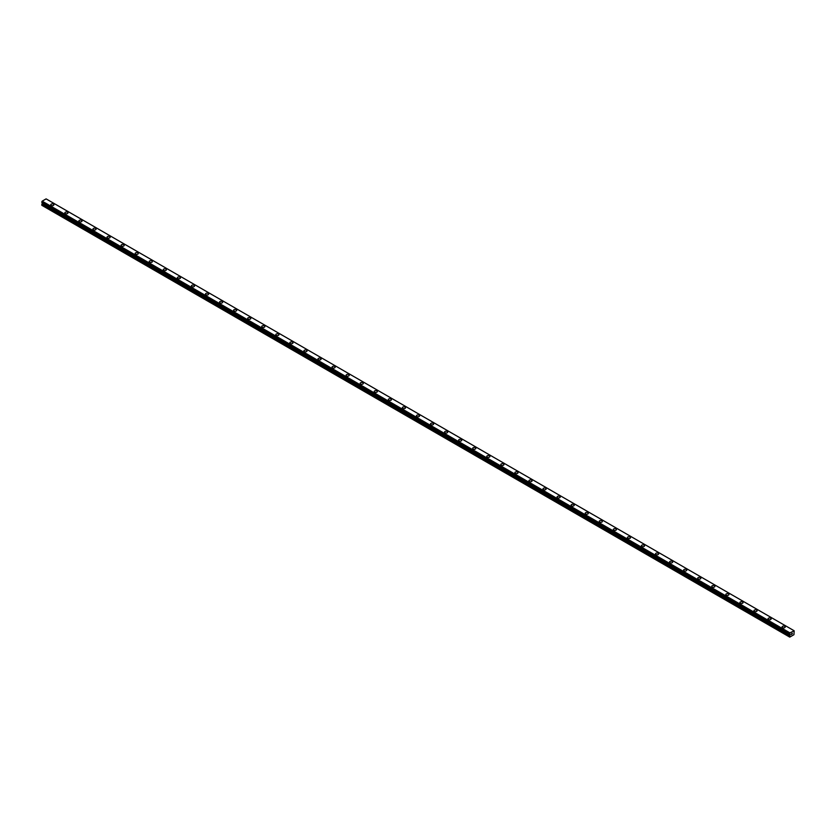 <?xml version="1.0" encoding="UTF-8"?>
<svg xmlns="http://www.w3.org/2000/svg" width="836" height="836" viewBox="0 0 836 836"><rect width="100%" height="100%" fill="white"/><g stroke="black" fill="none" stroke-linecap="round" stroke-linejoin="round"><path stroke-width="1.25" d="M50.777 204.757A1.578 0.909 180 0 1 51.748 203.911A1.578 0.909 180 0 1 53.462 204.109A1.578 0.909 180 0 1 53.922 204.757A1.578 0.909 180 0 1 52.95 205.593A1.578 0.909 180 0 1 51.236 205.395A1.578 0.909 180 0 1 50.777 204.757A1.578 0.909 180 0 1 51.748 203.911A1.578 0.909 180 0 1 53.462 204.109A1.578 0.909 180 0 1 53.922 204.757M64.832 212.877A1.578 0.909 180 0 1 65.804 212.03A1.578 0.909 180 0 1 67.528 212.229A1.578 0.909 180 0 1 67.988 212.877A1.578 0.909 180 0 1 67.016 213.713A1.578 0.909 180 0 1 65.302 213.514A1.578 0.909 180 0 1 64.832 212.877A1.578 0.909 180 0 1 65.804 212.03A1.578 0.909 180 0 1 67.528 212.229A1.578 0.909 180 0 1 67.988 212.877M78.897 220.997A1.578 0.909 180 0 1 79.869 220.15A1.578 0.909 180 0 1 81.583 220.349A1.578 0.909 180 0 1 82.053 220.997A1.578 0.909 180 0 1 81.082 221.833A1.578 0.909 180 0 1 79.357 221.634A1.578 0.909 180 0 1 78.897 220.997A1.578 0.909 180 0 1 79.869 220.15A1.578 0.909 180 0 1 81.583 220.349A1.578 0.909 180 0 1 82.053 220.997M92.963 229.116A1.578 0.909 180 0 1 93.935 228.27A1.578 0.909 180 0 1 95.649 228.468A1.578 0.909 180 0 1 96.109 229.116A1.578 0.909 180 0 1 95.137 229.952A1.578 0.909 180 0 1 93.423 229.754A1.578 0.909 180 0 1 92.963 229.116A1.578 0.909 180 0 1 93.935 228.27A1.578 0.909 180 0 1 95.649 228.468A1.578 0.909 180 0 1 96.109 229.116M107.029 237.236A1.578 0.909 180 0 1 108.001 236.389A1.578 0.909 180 0 1 109.715 236.588A1.578 0.909 180 0 1 110.174 237.236A1.578 0.909 180 0 1 109.202 238.072A1.578 0.909 180 0 1 107.489 237.873A1.578 0.909 180 0 1 107.029 237.236A1.578 0.909 180 0 1 108.001 236.389A1.578 0.909 180 0 1 109.715 236.588A1.578 0.909 180 0 1 110.174 237.236M121.095 245.356A1.578 0.909 180 0 1 122.066 244.509A1.578 0.909 180 0 1 123.78 244.708A1.578 0.909 180 0 1 124.24 245.356A1.578 0.909 180 0 1 123.268 246.192A1.578 0.909 180 0 1 121.554 245.993A1.578 0.909 180 0 1 121.095 245.356A1.578 0.909 180 0 1 122.066 244.509A1.578 0.909 180 0 1 123.78 244.708A1.578 0.909 180 0 1 124.24 245.356M135.15 253.475A1.578 0.909 180 0 1 136.122 252.629A1.578 0.909 180 0 1 137.846 252.827A1.578 0.909 180 0 1 138.306 253.475A1.578 0.909 180 0 1 137.334 254.311A1.578 0.909 180 0 1 135.62 254.113A1.578 0.909 180 0 1 135.15 253.475A1.578 0.909 180 0 1 136.122 252.629A1.578 0.909 180 0 1 137.846 252.827A1.578 0.909 180 0 1 138.306 253.475M149.216 261.595A1.578 0.909 180 0 1 150.187 260.748A1.578 0.909 180 0 1 151.901 260.947A1.578 0.909 180 0 1 152.371 261.595A1.578 0.909 180 0 1 151.4 262.431A1.578 0.909 180 0 1 149.675 262.232A1.578 0.909 180 0 1 149.216 261.595A1.578 0.909 180 0 1 150.187 260.748A1.578 0.909 180 0 1 151.901 260.947A1.578 0.909 180 0 1 152.371 261.595M163.281 269.704A1.578 0.909 180 0 1 164.253 268.868A1.578 0.909 180 0 1 165.967 269.067A1.578 0.909 180 0 1 166.427 269.714A1.578 0.909 180 0 1 165.455 270.55A1.578 0.909 180 0 1 163.741 270.352A1.578 0.909 180 0 1 163.281 269.704A1.578 0.909 180 0 1 164.253 268.868A1.578 0.909 180 0 1 165.967 269.067A1.578 0.909 180 0 1 166.427 269.704M177.347 277.824A1.578 0.909 180 0 1 178.319 276.988A1.578 0.909 180 0 1 180.033 277.186A1.578 0.909 180 0 1 180.492 277.834A1.578 0.909 180 0 1 179.521 278.67A1.578 0.909 180 0 1 177.807 278.472A1.578 0.909 180 0 1 177.347 277.824A1.578 0.909 180 0 1 178.319 276.988A1.578 0.909 180 0 1 180.033 277.186A1.578 0.909 180 0 1 180.492 277.824M191.413 285.943A1.578 0.909 180 0 1 192.384 285.107A1.578 0.909 180 0 1 194.098 285.306A1.578 0.909 180 0 1 194.558 285.954A1.578 0.909 180 0 1 193.586 286.79A1.578 0.909 180 0 1 191.872 286.591A1.578 0.909 180 0 1 191.413 285.943A1.578 0.909 180 0 1 192.384 285.107A1.578 0.909 180 0 1 194.098 285.306A1.578 0.909 180 0 1 194.558 285.943M205.468 294.063A1.578 0.909 180 0 1 206.44 293.227A1.578 0.909 180 0 1 208.164 293.426A1.578 0.909 180 0 1 208.624 294.073A1.578 0.909 180 0 1 207.652 294.909A1.578 0.909 180 0 1 205.938 294.711A1.578 0.909 180 0 1 205.468 294.063A1.578 0.909 180 0 1 206.44 293.227A1.578 0.909 180 0 1 208.164 293.426A1.578 0.909 180 0 1 208.624 294.063M219.534 302.193A1.578 0.909 180 0 1 220.505 301.347A1.578 0.909 180 0 1 222.219 301.545A1.578 0.909 180 0 1 222.689 302.193M222.219 301.545A1.578 0.909 180 0 1 222.689 302.183A1.578 0.909 180 0 1 221.718 303.029A1.578 0.909 180 0 1 219.993 302.831A1.578 0.909 180 0 1 219.534 302.183A1.578 0.909 180 0 1 220.505 301.347A1.578 0.909 180 0 1 222.219 301.545M233.599 310.302A1.578 0.909 180 0 1 234.571 309.466A1.578 0.909 180 0 1 236.285 309.665A1.578 0.909 180 0 1 236.745 310.313A1.578 0.909 180 0 1 235.773 311.149A1.578 0.909 180 0 1 234.059 310.95A1.578 0.909 180 0 1 233.599 310.302A1.578 0.909 180 0 1 234.571 309.466A1.578 0.909 180 0 1 236.285 309.665A1.578 0.909 180 0 1 236.745 310.302M247.665 318.422A1.578 0.909 180 0 1 248.637 317.586A1.578 0.909 180 0 1 250.351 317.784A1.578 0.909 180 0 1 250.81 318.432A1.578 0.909 180 0 1 249.839 319.268A1.578 0.909 180 0 1 248.125 319.07A1.578 0.909 180 0 1 247.665 318.422A1.578 0.909 180 0 1 248.637 317.586A1.578 0.909 180 0 1 250.351 317.784A1.578 0.909 180 0 1 250.81 318.422M261.731 326.542A1.578 0.909 180 0 1 262.703 325.706A1.578 0.909 180 0 1 264.416 325.904A1.578 0.909 180 0 1 264.876 326.552A1.578 0.909 180 0 1 263.904 327.388A1.578 0.909 180 0 1 262.19 327.19A1.578 0.909 180 0 1 261.731 326.542A1.578 0.909 180 0 1 262.703 325.706A1.578 0.909 180 0 1 264.416 325.904A1.578 0.909 180 0 1 264.876 326.542M275.786 334.661A1.578 0.909 180 0 1 276.758 333.825A1.578 0.909 180 0 1 278.482 334.024A1.578 0.909 180 0 1 278.942 334.672A1.578 0.909 180 0 1 277.97 335.508A1.578 0.909 180 0 1 276.256 335.309A1.578 0.909 180 0 1 275.786 334.661A1.578 0.909 180 0 1 276.758 333.825A1.578 0.909 180 0 1 278.482 334.024A1.578 0.909 180 0 1 278.942 334.661M289.852 342.791A1.578 0.909 180 0 1 290.823 341.945A1.578 0.909 180 0 1 292.537 342.143A1.578 0.909 180 0 1 293.008 342.791M292.537 342.143A1.578 0.909 180 0 1 293.008 342.781A1.578 0.909 180 0 1 292.036 343.627A1.578 0.909 180 0 1 290.311 343.429A1.578 0.909 180 0 1 289.852 342.781A1.578 0.909 180 0 1 290.823 341.945A1.578 0.909 180 0 1 292.537 342.143M303.917 350.901A1.578 0.909 180 0 1 304.889 350.065A1.578 0.909 180 0 1 306.603 350.263A1.578 0.909 180 0 1 307.063 350.911A1.578 0.909 180 0 1 306.091 351.747A1.578 0.909 180 0 1 304.377 351.548A1.578 0.909 180 0 1 303.917 350.901A1.578 0.909 180 0 1 304.889 350.065A1.578 0.909 180 0 1 306.603 350.263A1.578 0.909 180 0 1 307.063 350.901M317.983 359.02A1.578 0.909 180 0 1 318.955 358.184A1.578 0.909 180 0 1 320.669 358.383A1.578 0.909 180 0 1 321.128 359.031A1.578 0.909 180 0 1 320.157 359.867A1.578 0.909 180 0 1 318.443 359.668A1.578 0.909 180 0 1 317.983 359.02A1.578 0.909 180 0 1 318.955 358.184A1.578 0.909 180 0 1 320.669 358.383A1.578 0.909 180 0 1 321.128 359.02M332.049 367.14A1.578 0.909 180 0 1 333.021 366.304A1.578 0.909 180 0 1 334.734 366.502A1.578 0.909 180 0 1 335.194 367.15A1.578 0.909 180 0 1 334.222 367.986A1.578 0.909 180 0 1 332.509 367.788A1.578 0.909 180 0 1 332.049 367.14A1.578 0.909 180 0 1 333.021 366.304A1.578 0.909 180 0 1 334.734 366.502A1.578 0.909 180 0 1 335.194 367.14M346.104 375.26A1.578 0.909 180 0 1 347.076 374.423A1.578 0.909 180 0 1 348.8 374.622A1.578 0.909 180 0 1 349.26 375.27A1.578 0.909 180 0 1 348.288 376.106A1.578 0.909 180 0 1 346.564 375.907A1.578 0.909 180 0 1 346.104 375.26A1.578 0.909 180 0 1 347.076 374.423A1.578 0.909 180 0 1 348.8 374.622A1.578 0.909 180 0 1 349.26 375.26M360.17 383.39A1.578 0.909 180 0 1 361.142 382.543A1.578 0.909 180 0 1 362.855 382.742A1.578 0.909 180 0 1 363.315 383.39M362.855 382.742A1.578 0.909 180 0 1 363.315 383.379A1.578 0.909 180 0 1 362.343 384.226A1.578 0.909 180 0 1 360.63 384.027A1.578 0.909 180 0 1 360.17 383.379A1.578 0.909 180 0 1 361.142 382.543A1.578 0.909 180 0 1 362.855 382.742M374.235 391.499A1.578 0.909 180 0 1 375.207 390.663A1.578 0.909 180 0 1 376.921 390.861A1.578 0.909 180 0 1 377.381 391.509A1.578 0.909 180 0 1 376.409 392.345A1.578 0.909 180 0 1 374.695 392.147A1.578 0.909 180 0 1 374.235 391.499A1.578 0.909 180 0 1 375.207 390.663A1.578 0.909 180 0 1 376.921 390.861A1.578 0.909 180 0 1 377.381 391.499M388.301 399.618A1.578 0.909 180 0 1 389.273 398.782A1.578 0.909 180 0 1 390.987 398.981A1.578 0.909 180 0 1 391.447 399.629A1.578 0.909 180 0 1 390.475 400.465A1.578 0.909 180 0 1 388.761 400.266A1.578 0.909 180 0 1 388.301 399.618A1.578 0.909 180 0 1 389.273 398.782A1.578 0.909 180 0 1 390.987 398.981A1.578 0.909 180 0 1 391.447 399.618M402.367 407.738A1.578 0.909 180 0 1 403.339 406.902A1.578 0.909 180 0 1 405.052 407.101A1.578 0.909 180 0 1 405.512 407.749A1.578 0.909 180 0 1 404.54 408.585A1.578 0.909 180 0 1 402.827 408.386A1.578 0.909 180 0 1 402.367 407.738A1.578 0.909 180 0 1 403.339 406.902A1.578 0.909 180 0 1 405.052 407.101A1.578 0.909 180 0 1 405.512 407.738M416.422 415.858A1.578 0.909 180 0 1 417.394 415.022A1.578 0.909 180 0 1 419.118 415.22A1.578 0.909 180 0 1 419.578 415.868A1.578 0.909 180 0 1 418.606 416.704A1.578 0.909 180 0 1 416.882 416.506A1.578 0.909 180 0 1 416.422 415.858A1.578 0.909 180 0 1 417.394 415.022A1.578 0.909 180 0 1 419.118 415.22A1.578 0.909 180 0 1 419.578 415.858M430.488 423.988A1.578 0.909 180 0 1 431.46 423.141A1.578 0.909 180 0 1 433.173 423.34A1.578 0.909 180 0 1 433.633 423.988M433.173 423.34A1.578 0.909 180 0 1 433.633 423.977A1.578 0.909 180 0 1 432.661 424.824A1.578 0.909 180 0 1 430.948 424.625A1.578 0.909 180 0 1 430.488 423.977A1.578 0.909 180 0 1 431.46 423.141A1.578 0.909 180 0 1 433.173 423.34M444.553 432.097A1.578 0.909 180 0 1 445.525 431.261A1.578 0.909 180 0 1 447.239 431.46A1.578 0.909 180 0 1 447.699 432.107A1.578 0.909 180 0 1 446.727 432.943A1.578 0.909 180 0 1 445.013 432.745A1.578 0.909 180 0 1 444.553 432.097A1.578 0.909 180 0 1 445.525 431.261A1.578 0.909 180 0 1 447.239 431.46A1.578 0.909 180 0 1 447.699 432.097M458.619 440.217A1.578 0.909 180 0 1 459.591 439.381A1.578 0.909 180 0 1 461.305 439.579A1.578 0.909 180 0 1 461.765 440.217A1.578 0.909 180 0 1 460.793 441.063A1.578 0.909 180 0 1 459.079 440.865A1.578 0.909 180 0 1 458.619 440.217A1.578 0.909 180 0 1 459.591 439.381A1.578 0.909 180 0 1 461.305 439.579A1.578 0.909 180 0 1 461.765 440.217M472.685 448.336A1.578 0.909 180 0 1 473.657 447.5A1.578 0.909 180 0 1 475.37 447.699A1.578 0.909 180 0 1 475.83 448.336A1.578 0.909 180 0 1 474.858 449.183A1.578 0.909 180 0 1 473.145 448.984A1.578 0.909 180 0 1 472.685 448.336A1.578 0.909 180 0 1 473.657 447.5A1.578 0.909 180 0 1 475.37 447.699A1.578 0.909 180 0 1 475.83 448.336M486.74 456.456A1.578 0.909 180 0 1 487.712 455.62A1.578 0.909 180 0 1 489.436 455.819A1.578 0.909 180 0 1 489.896 456.456A1.578 0.909 180 0 1 488.924 457.302A1.578 0.909 180 0 1 487.2 457.104A1.578 0.909 180 0 1 486.74 456.456A1.578 0.909 180 0 1 487.712 455.62A1.578 0.909 180 0 1 489.436 455.819A1.578 0.909 180 0 1 489.896 456.456M500.806 464.576A1.578 0.909 180 0 1 501.778 463.74A1.578 0.909 180 0 1 503.491 463.938A1.578 0.909 180 0 1 503.951 464.576A1.578 0.909 180 0 1 502.979 465.422A1.578 0.909 180 0 1 501.266 465.224A1.578 0.909 180 0 1 500.806 464.576A1.578 0.909 180 0 1 501.778 463.74A1.578 0.909 180 0 1 503.491 463.938A1.578 0.909 180 0 1 503.951 464.576M514.871 472.695A1.578 0.909 180 0 1 515.843 471.859A1.578 0.909 180 0 1 517.557 472.058A1.578 0.909 180 0 1 518.017 472.695A1.578 0.909 180 0 1 517.045 473.542A1.578 0.909 180 0 1 515.331 473.343A1.578 0.909 180 0 1 514.871 472.695A1.578 0.909 180 0 1 515.843 471.859A1.578 0.909 180 0 1 517.557 472.058A1.578 0.909 180 0 1 518.017 472.695M528.937 480.815A1.578 0.909 180 0 1 529.909 479.979A1.578 0.909 180 0 1 531.623 480.177A1.578 0.909 180 0 1 532.083 480.815A1.578 0.909 180 0 1 531.111 481.661A1.578 0.909 180 0 1 529.397 481.463A1.578 0.909 180 0 1 528.937 480.815A1.578 0.909 180 0 1 529.909 479.979A1.578 0.909 180 0 1 531.623 480.177A1.578 0.909 180 0 1 532.083 480.815M542.992 488.935A1.578 0.909 180 0 1 543.964 488.099A1.578 0.909 180 0 1 545.689 488.297A1.578 0.909 180 0 1 546.148 488.935A1.578 0.909 180 0 1 545.177 489.781A1.578 0.909 180 0 1 543.463 489.582A1.578 0.909 180 0 1 542.992 488.935A1.578 0.909 180 0 1 543.964 488.099A1.578 0.909 180 0 1 545.689 488.297A1.578 0.909 180 0 1 546.148 488.935M557.058 497.054A1.578 0.909 180 0 1 558.03 496.218A1.578 0.909 180 0 1 559.744 496.417A1.578 0.909 180 0 1 560.214 497.054A1.578 0.909 180 0 1 559.242 497.901A1.578 0.909 180 0 1 557.518 497.702A1.578 0.909 180 0 1 557.058 497.054A1.578 0.909 180 0 1 558.03 496.218A1.578 0.909 180 0 1 559.744 496.417A1.578 0.909 180 0 1 560.214 497.054M571.124 505.174A1.578 0.909 180 0 1 572.096 504.338A1.578 0.909 180 0 1 573.809 504.536A1.578 0.909 180 0 1 574.269 505.174A1.578 0.909 180 0 1 573.297 506.01A1.578 0.909 180 0 1 571.584 505.822A1.578 0.909 180 0 1 571.124 505.174A1.578 0.909 180 0 1 572.096 504.338A1.578 0.909 180 0 1 573.809 504.536A1.578 0.909 180 0 1 574.269 505.174M585.19 513.294A1.578 0.909 180 0 1 586.161 512.458A1.578 0.909 180 0 1 587.875 512.656A1.578 0.909 180 0 1 588.335 513.294A1.578 0.909 180 0 1 587.363 514.13A1.578 0.909 180 0 1 585.649 513.941A1.578 0.909 180 0 1 585.19 513.294A1.578 0.909 180 0 1 586.161 512.458A1.578 0.909 180 0 1 587.875 512.656A1.578 0.909 180 0 1 588.335 513.294M599.255 521.413A1.578 0.909 180 0 1 600.227 520.577A1.578 0.909 180 0 1 601.941 520.776A1.578 0.909 180 0 1 602.401 521.413A1.578 0.909 180 0 1 601.429 522.249A1.578 0.909 180 0 1 599.715 522.061A1.578 0.909 180 0 1 599.255 521.413A1.578 0.909 180 0 1 600.227 520.577A1.578 0.909 180 0 1 601.941 520.776A1.578 0.909 180 0 1 602.401 521.413M613.31 529.533A1.578 0.909 180 0 1 614.282 528.697A1.578 0.909 180 0 1 616.007 528.895A1.578 0.909 180 0 1 616.466 529.533A1.578 0.909 180 0 1 615.495 530.369A1.578 0.909 180 0 1 613.781 530.181A1.578 0.909 180 0 1 613.31 529.533A1.578 0.909 180 0 1 614.282 528.697A1.578 0.909 180 0 1 616.007 528.895A1.578 0.909 180 0 1 616.466 529.533M627.376 537.652A1.578 0.909 180 0 1 628.348 536.817A1.578 0.909 180 0 1 630.062 537.015A1.578 0.909 180 0 1 630.532 537.652A1.578 0.909 180 0 1 629.56 538.488A1.578 0.909 180 0 1 627.836 538.3A1.578 0.909 180 0 1 627.376 537.652A1.578 0.909 180 0 1 628.348 536.817A1.578 0.909 180 0 1 630.062 537.015A1.578 0.909 180 0 1 630.532 537.652M641.442 545.772A1.578 0.909 180 0 1 642.414 544.936A1.578 0.909 180 0 1 644.128 545.135A1.578 0.909 180 0 1 644.587 545.772A1.578 0.909 180 0 1 643.615 546.608A1.578 0.909 180 0 1 641.902 546.42A1.578 0.909 180 0 1 641.442 545.772A1.578 0.909 180 0 1 642.414 544.936A1.578 0.909 180 0 1 644.128 545.135A1.578 0.909 180 0 1 644.587 545.772M655.508 553.892A1.578 0.909 180 0 1 656.479 553.056A1.578 0.909 180 0 1 658.193 553.254A1.578 0.909 180 0 1 658.653 553.892A1.578 0.909 180 0 1 657.681 554.728A1.578 0.909 180 0 1 655.967 554.54A1.578 0.909 180 0 1 655.508 553.892A1.578 0.909 180 0 1 656.479 553.056A1.578 0.909 180 0 1 658.193 553.254A1.578 0.909 180 0 1 658.653 553.892M669.573 562.011A1.578 0.909 180 0 1 670.545 561.175A1.578 0.909 180 0 1 672.259 561.374A1.578 0.909 180 0 1 672.719 562.011A1.578 0.909 180 0 1 671.747 562.847A1.578 0.909 180 0 1 670.033 562.659A1.578 0.909 180 0 1 669.573 562.011A1.578 0.909 180 0 1 670.545 561.175A1.578 0.909 180 0 1 672.259 561.374A1.578 0.909 180 0 1 672.719 562.011M683.629 570.131A1.578 0.909 180 0 1 684.6 569.295A1.578 0.909 180 0 1 686.325 569.494A1.578 0.909 180 0 1 686.784 570.131A1.578 0.909 180 0 1 685.813 570.967A1.578 0.909 180 0 1 684.099 570.779A1.578 0.909 180 0 1 683.629 570.131A1.578 0.909 180 0 1 684.6 569.295A1.578 0.909 180 0 1 686.325 569.494A1.578 0.909 180 0 1 686.784 570.131M697.694 578.251A1.578 0.909 180 0 1 698.666 577.415A1.578 0.909 180 0 1 700.38 577.613A1.578 0.909 180 0 1 700.85 578.251A1.578 0.909 180 0 1 699.878 579.087A1.578 0.909 180 0 1 698.154 578.899A1.578 0.909 180 0 1 697.694 578.251A1.578 0.909 180 0 1 698.666 577.415A1.578 0.909 180 0 1 700.38 577.613A1.578 0.909 180 0 1 700.85 578.251M711.76 586.37A1.578 0.909 180 0 1 712.732 585.534A1.578 0.909 180 0 1 714.446 585.722A1.578 0.909 180 0 1 714.905 586.37A1.578 0.909 180 0 1 713.934 587.206A1.578 0.909 180 0 1 712.22 587.018A1.578 0.909 180 0 1 711.76 586.37A1.578 0.909 180 0 1 712.732 585.534A1.578 0.909 180 0 1 714.446 585.733A1.578 0.909 180 0 1 714.905 586.37M728.511 593.853A1.578 0.909 180 0 1 728.971 594.49A1.578 0.909 180 0 1 727.999 595.326A1.578 0.909 180 0 1 726.285 595.138A1.578 0.909 180 0 1 725.826 594.49A1.578 0.909 180 0 1 726.797 593.654A1.578 0.909 180 0 1 728.511 593.853M725.826 594.49A1.578 0.909 180 0 1 726.797 593.654A1.578 0.909 180 0 1 728.511 593.842A1.578 0.909 180 0 1 728.971 594.49M739.891 602.61A1.578 0.909 180 0 1 740.863 601.774A1.578 0.909 180 0 1 742.577 601.962A1.578 0.909 180 0 1 743.037 602.61A1.578 0.909 180 0 1 742.065 603.446A1.578 0.909 180 0 1 740.351 603.247A1.578 0.909 180 0 1 739.891 602.61A1.578 0.909 180 0 1 740.863 601.774A1.578 0.909 180 0 1 742.577 601.972A1.578 0.909 180 0 1 743.037 602.61M753.947 610.729A1.578 0.909 180 0 1 754.918 609.893A1.578 0.909 180 0 1 756.643 610.081A1.578 0.909 180 0 1 757.102 610.729A1.578 0.909 180 0 1 756.131 611.565A1.578 0.909 180 0 1 754.417 611.367A1.578 0.909 180 0 1 753.947 610.729A1.578 0.909 180 0 1 754.918 609.893A1.578 0.909 180 0 1 756.643 610.092A1.578 0.909 180 0 1 757.102 610.729M768.012 618.849A1.578 0.909 180 0 1 768.984 618.013A1.578 0.909 180 0 1 770.698 618.201A1.578 0.909 180 0 1 771.168 618.849A1.578 0.909 180 0 1 770.196 619.685A1.578 0.909 180 0 1 768.472 619.486A1.578 0.909 180 0 1 768.012 618.849A1.578 0.909 180 0 1 768.984 618.013A1.578 0.909 180 0 1 770.698 618.212A1.578 0.909 180 0 1 771.168 618.849M782.078 626.969A1.578 0.909 180 0 1 783.05 626.133A1.578 0.909 180 0 1 784.764 626.321A1.578 0.909 180 0 1 785.223 626.969A1.578 0.909 180 0 1 784.252 627.805A1.578 0.909 180 0 1 782.538 627.606A1.578 0.909 180 0 1 782.078 626.969A1.578 0.909 180 0 1 783.05 626.133A1.578 0.909 180 0 1 784.764 626.331A1.578 0.909 180 0 1 785.223 626.969M791.326 634.524L791.734 633.458M791.974 634.148L792.382 633.249M794.148 630.825L789.895 632.842L789.748 637.116L793.96 634.681L794.179 630.825M42.333 202.688L41.8 205.29L789.508 636.98M41.8 202.343L789.518 634.054L41.8 202.343L42.176 201.152L46.105 198.884L793.824 630.574M46.137 198.895L793.845 630.584M789.895 632.842L42.176 201.152M789.874 632.873L42.155 201.194M789.853 632.936L42.134 201.257M789.571 633.469L41.852 201.789M789.508 633.583L41.8 201.894M790.093 634.514L42.385 202.834M790.093 634.775L42.385 203.085M790.03 635.005L42.322 203.315M789.612 635.715L41.904 204.036M789.508 636.071L41.8 204.381M789.529 634.085L41.821 202.396"/></g></svg>
